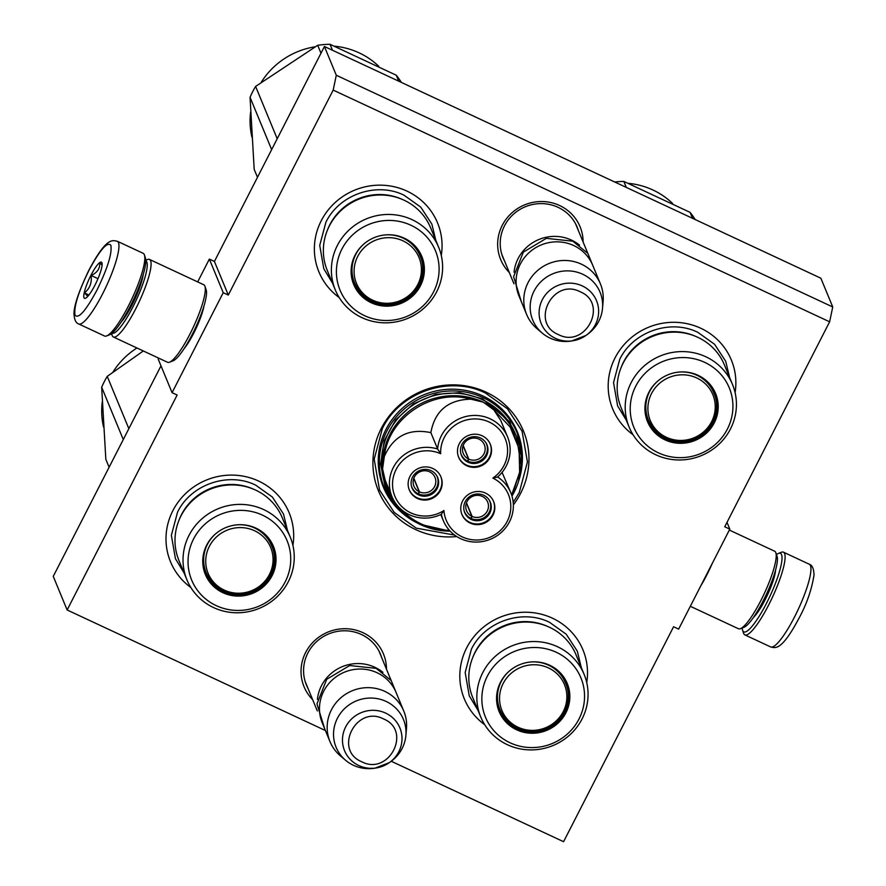 <?xml version="1.0" encoding="UTF-8"?>
<svg xmlns="http://www.w3.org/2000/svg" width="886" height="886" viewBox="0 0 886 886"><rect width="100%" height="100%" fill="white"/><g stroke="black" fill="none" stroke-linecap="round" stroke-linejoin="round"><path stroke-width="1.33" d="M325.406 730.529L67.137 609.978L177.134 395.034L172.072 392.664L223.228 292.69L228.3 295.049L333.18 90.095L829.628 321.817L724.748 526.771L729.809 529.13L678.643 629.115L673.582 626.745L563.585 841.7L391.247 761.262M513.348 504.954A78.433 75.62 157.6 0 0 486.115 392.166A78.433 75.62 157.6 0 0 381.29 428.392A78.433 75.62 157.6 0 0 415.767 529.64A78.433 75.62 157.6 0 0 456.777 536.551M583.121 242.033A42.949 41.409 157.6 0 0 559.653 205.53A42.949 41.409 157.6 0 0 506.139 219.141A42.949 41.409 157.6 0 0 509.306 272.523M386.484 669.218A42.949 41.409 157.6 0 0 363.016 632.715A42.949 41.409 157.6 0 0 309.513 646.315A42.949 41.409 157.6 0 0 312.669 699.696M484.686 724.67A64.18 61.865 -22.4 0 1 469.646 642.649A64.18 61.865 -22.4 0 1 552.443 618.195A64.18 61.865 -22.4 0 1 586.731 682.541M633.058 434.738A64.18 61.865 -22.4 0 1 618.007 352.717A64.18 61.865 -22.4 0 1 700.804 328.263A64.18 61.865 -22.4 0 1 735.092 392.609M190.878 587.54A64.18 61.865 -22.4 0 1 175.827 505.507A64.18 61.865 -22.4 0 1 258.623 481.065A64.18 61.865 -22.4 0 1 292.912 545.399M339.238 297.596A64.18 61.865 -22.4 0 1 324.198 215.575A64.18 61.865 -22.4 0 1 406.995 191.121A64.18 61.865 -22.4 0 1 441.283 255.467M829.628 321.817L832.74 306.966L820.868 278.215L324.42 46.493L214.423 261.448L228.3 295.049M333.18 90.095L336.292 75.255L832.74 306.966M336.292 75.255L324.42 46.493M223.228 292.69L209.351 259.089L214.423 261.448M172.072 392.664L158.195 359.063L158.672 358.132M197.678 281.914L209.351 259.089M184 348.785A29.781 5.925 -65 0 0 193.735 333.18A29.781 5.925 -65 0 0 203.968 306.013M67.137 609.978L53.26 576.376L160.997 365.852M729.809 529.13L727.007 522.352M402.377 513.072A72.464 69.861 -22.4 0 1 383.35 487.09A72.464 69.861 -22.4 0 1 401.668 408.845A72.464 69.861 -22.4 0 1 482.837 395.931A72.464 69.861 157.6 0 1 517.313 431.781A72.464 69.861 157.6 0 1 522.164 463.611M578.37 230.526A40.103 38.663 157.6 0 0 577.174 227.17A40.103 38.663 157.6 0 0 558.08 207.335A40.103 38.663 157.6 0 0 513.171 214.478A40.103 38.663 157.6 0 0 503.038 257.782A40.103 38.663 157.6 0 0 504.555 261.016M381.733 657.711A40.103 38.663 157.6 0 0 380.537 654.344A40.103 38.663 157.6 0 0 361.455 634.509A40.103 38.663 157.6 0 0 316.535 641.663A40.103 38.663 157.6 0 0 306.401 684.956A40.103 38.663 157.6 0 0 307.918 688.189M384.734 488.873A72.464 69.861 -22.4 0 1 382.132 483.922M517.59 434.018A72.464 69.861 157.6 0 0 515.94 428.669M454.64 535.1L416.232 528.134L394.215 512.429L379.54 490.002L374.18 459.181L382.331 428.614C399.874 392.077 449.268 375.011 485.384 393.007L507.39 408.712L522.064 431.15L527.436 461.96L519.274 492.527L513.204 502.451M514.046 272.224A39.925 38.497 157.6 0 1 571.481 240.106A39.925 38.497 -22.4 0 1 579.555 245.167M526.605 314.419L518.919 295.791A39.925 38.497 157.6 0 1 529.008 252.676A39.925 38.497 157.6 0 1 573.74 245.566A39.925 38.497 -22.4 0 1 592.734 265.313L600.431 283.941A39.925 38.497 -22.4 0 1 603.111 301.395L602.524 308.206A36.426 35.119 -22.4 0 1 587.252 334.531L585.989 335.429A29.914 28.839 157.6 0 0 582.29 285.923A29.914 28.839 157.6 0 0 542.298 299.745A29.914 28.839 157.6 0 0 555.456 338.363A29.914 28.839 157.6 0 0 573.176 340.722A29.914 28.839 157.6 0 0 585.989 335.429L571.647 340.977A36.426 35.119 -22.4 0 1 550.073 338.098A36.426 35.119 157.6 0 1 542.243 333.092L537.027 328.684A39.925 38.497 157.6 0 1 526.605 314.419A39.925 38.497 157.6 0 1 536.706 271.304A39.925 38.497 157.6 0 1 581.426 264.183A39.925 38.497 -22.4 0 1 600.431 283.941M542.243 333.092A36.426 35.119 157.6 0 1 536.473 287.031A36.426 35.119 157.6 0 1 582.744 274.261A36.426 35.119 -22.4 0 1 602.524 308.206M317.409 699.397A39.925 38.497 157.6 0 1 374.844 667.28A39.925 38.497 -22.4 0 1 382.918 672.352M329.98 741.604L322.282 722.976A39.925 38.497 157.6 0 1 332.383 679.861A39.925 38.497 157.6 0 1 377.104 672.751A39.925 38.497 -22.4 0 1 396.097 692.498L403.794 711.115A39.925 38.497 -22.4 0 1 406.475 728.58L405.888 735.38A36.426 35.119 -22.4 0 1 390.615 761.716L389.353 762.613A29.914 28.839 157.6 0 0 385.654 713.108A29.914 28.839 157.6 0 0 345.662 726.919A29.914 28.839 157.6 0 0 358.819 765.537A29.914 28.839 157.6 0 0 376.539 767.907A29.914 28.839 157.6 0 0 389.353 762.613L375.011 768.162A36.426 35.119 -22.4 0 1 353.436 765.282A36.426 35.119 157.6 0 1 345.606 760.277L340.39 755.869A39.925 38.497 157.6 0 1 329.98 741.604A39.925 38.497 157.6 0 1 340.069 698.489A39.925 38.497 157.6 0 1 384.79 691.368A39.925 38.497 -22.4 0 1 403.794 711.115M345.606 760.277A36.426 35.119 157.6 0 1 339.836 714.216A36.426 35.119 157.6 0 1 386.108 701.435A36.426 35.119 -22.4 0 1 405.888 735.38M78.71 323.955L104.548 336.015A45.64 9.081 -65 0 0 106.619 335.938L109.499 334.819A43.359 8.627 -65 0 0 130.264 306.246A43.359 8.627 -65 0 0 145.415 257.881L144.418 254.946A45.64 9.081 -65 0 0 143.144 253.307L117.306 241.258C112.899 240.649 107.106 235.787 88.888 270.208C79.186 290.475 74.214 304.828 73.981 313.279C74.203 319.481 75.775 323.036 78.71 323.955A45.64 9.081 -65 0 0 102.632 293.809A45.64 9.081 -65 0 0 117.306 241.258M106.619 335.938A45.64 9.081 -65 0 0 128.47 305.869A45.64 9.081 -65 0 0 144.418 254.946M96.995 290.043C107.627 268.203 112.245 253.274 110.85 245.245C107.328 241.369 100.018 249.763 88.899 270.44C78.256 292.269 73.638 307.209 75.033 315.228C78.555 319.115 85.876 310.72 96.995 290.043M94.968 285.137A19.968 3.976 -65 0 0 101.945 262.865A19.968 3.976 -65 0 0 90.915 275.336A19.968 3.976 -65 0 0 85.41 298.294A19.968 3.976 -65 0 0 94.968 285.137M102.089 264.98L99.797 262.909C100.04 268.558 97.15 272.744 91.125 275.48C92.033 282.745 89.807 288.548 84.447 292.901L87.78 296.367M91.125 275.48L97.981 278.68M84.447 292.901L88.932 294.994M776.468 554.592A43.359 8.627 115 0 1 778.506 553.385A43.359 8.627 115 0 1 766.523 603.233A43.359 8.627 115 0 1 742.689 630.577A43.359 8.627 115 0 1 742.59 630.311A43.359 8.627 115 0 1 742.213 627.975M778.506 553.385L781.386 552.266A45.64 9.081 115 0 1 783.457 552.177A45.64 9.081 115 0 1 768.782 604.739A45.64 9.081 115 0 1 744.86 634.885A45.64 9.081 115 0 1 743.697 633.523A45.64 9.081 115 0 1 743.587 633.246L742.59 630.311M112.024 333.214A39.925 7.941 -65 0 0 132.955 306.833A39.925 7.941 -65 0 0 145.802 260.849M111.536 333.601L112.157 335.44A42.783 8.506 -65 0 0 112.256 335.705A42.783 8.506 -65 0 0 113.353 336.979A42.783 8.506 -65 0 0 135.779 308.716A42.783 8.506 -65 0 0 149.535 259.443A42.783 8.506 -65 0 0 147.597 259.52L145.791 260.218M120.939 322.371A31.663 6.302 -65 0 0 132.125 304.795A31.663 6.302 -65 0 0 143.211 274.649M113.353 336.979L167.554 362.274A42.783 8.506 -65 0 0 169.492 362.197L173.102 360.801A39.925 7.941 -65 0 0 192.229 334.498A39.925 7.941 -65 0 0 206.183 289.943L204.932 286.278A42.783 8.506 -65 0 0 203.747 284.738L149.535 259.443M169.492 362.197A42.783 8.506 -65 0 0 189.981 334.011A42.783 8.506 -65 0 0 204.932 286.278M712.266 563.418A42.783 8.506 115 0 1 706.696 575.191A42.783 8.506 115 0 1 700.715 585.978M729.333 530.061L774.652 551.214A42.783 8.506 115 0 1 775.848 552.753A42.783 8.506 115 0 1 760.897 600.486A42.783 8.506 115 0 1 740.408 628.683A42.783 8.506 115 0 1 738.459 628.75L690.327 606.29M775.848 552.753L777.088 556.419A39.925 7.941 115 0 1 763.134 600.974A39.925 7.941 115 0 1 744.018 627.277L740.408 628.683M623.135 363.149A55.907 53.891 -22.4 0 1 675.254 332.139A55.907 53.891 -22.4 0 1 724.449 364.988L732.489 384.446A55.907 53.891 -22.4 0 1 730.463 428.957A55.907 53.891 157.6 0 1 678.355 459.967A55.907 53.891 157.6 0 1 629.149 427.118L621.108 407.66A55.907 53.891 157.6 0 1 623.135 363.149M714.648 392.797A36.226 34.919 -22.4 0 1 713.164 421.215L713.152 421.171C701.092 448.128 657.035 447.297 647.511 420.03M676.206 372.43A36.226 34.919 -22.4 0 1 714.825 393.218A36.226 34.919 -22.4 0 1 713.507 422.057A36.226 34.919 157.6 0 1 679.739 442.158A36.226 34.919 157.6 0 1 647.854 420.872A36.226 34.919 157.6 0 1 649.172 392.033A36.226 34.919 -22.4 0 1 660.557 378.887M648.862 392.343A36.835 35.506 157.6 0 0 665.054 439.888A36.835 35.506 157.6 0 0 714.282 422.877A36.835 35.506 157.6 0 0 711.303 385.997A36.835 35.506 157.6 0 0 676.273 372.419A36.835 35.506 157.6 0 0 660.491 378.931A36.835 35.506 157.6 0 0 648.862 392.343M727.417 429.001A51.621 49.771 157.6 0 0 704.724 362.363A51.621 49.771 157.6 0 0 635.727 386.207A51.621 49.771 157.6 0 0 658.42 452.846A51.621 49.771 157.6 0 0 727.417 429.001M696.197 336.602A54.555 52.595 -22.4 0 0 623.6 361.942A54.555 52.595 157.6 0 0 621.097 367.612M732.489 384.446A55.907 53.891 -22.4 0 0 683.283 351.598A55.907 53.891 -22.4 0 0 631.175 382.608A55.907 53.891 157.6 0 0 629.149 427.118M626.291 420.197L617.608 405.91L613.544 382.542L619.735 359.362C633.025 331.641 670.492 318.705 697.869 332.35L714.57 344.266L725.7 361.278L729.621 377.514M628.429 183.336A75.587 72.873 -22.4 0 1 672.585 203.448M614.718 181.995A85.565 82.498 -22.4 0 1 623.844 181.442L690.083 212.363A85.565 82.498 -22.4 0 1 695.222 219.573M623.844 181.442L626.302 187.4M690.083 212.363L692.553 218.321M696.75 377.957A33.845 32.638 -22.4 0 1 711.635 421.647A33.845 32.638 -22.4 0 1 666.394 437.285A33.845 32.638 157.6 0 1 651.509 393.583A33.845 32.638 157.6 0 1 696.75 377.957M681.544 371.943A35.362 34.1 157.6 0 1 696.861 375.232A35.362 34.1 -22.4 0 1 713.684 392.719C726.852 420.407 692.509 452.048 665.43 437.551C657.467 433.73 651.764 427.783 648.308 419.72A35.362 34.1 157.6 0 1 656.426 382.309M645.351 406.043A34.798 33.546 157.6 0 0 646.16 411.868M706.131 380.947A34.798 33.546 -22.4 0 1 709.675 385.643M329.326 226.008A55.907 53.891 -22.4 0 1 381.434 194.998A55.907 53.891 -22.4 0 1 430.64 227.846L438.67 247.305A55.907 53.891 -22.4 0 1 436.643 291.815A55.907 53.891 157.6 0 1 384.535 322.825A55.907 53.891 157.6 0 1 335.329 289.988L327.299 270.518A55.907 53.891 157.6 0 1 329.326 226.008M420.828 255.666A36.226 34.919 -22.4 0 1 419.344 284.085L419.344 284.029C407.283 310.986 363.227 310.155 353.691 282.889M382.387 235.288A36.226 34.919 -22.4 0 1 421.005 256.076A36.226 34.919 -22.4 0 1 419.687 284.915A36.226 34.919 157.6 0 1 385.931 305.017A36.226 34.919 157.6 0 1 354.046 283.73A36.226 34.919 157.6 0 1 355.352 254.891A36.226 34.919 -22.4 0 1 366.738 241.756M355.042 255.201A36.835 35.506 157.6 0 0 371.234 302.746A36.835 35.506 157.6 0 0 420.462 285.735A36.835 35.506 157.6 0 0 417.494 248.855A36.835 35.506 157.6 0 0 382.464 235.277A36.835 35.506 157.6 0 0 366.682 241.789A36.835 35.506 157.6 0 0 355.042 255.201M433.597 291.859A51.621 49.771 157.6 0 0 410.905 225.232A51.621 49.771 157.6 0 0 341.918 249.066A51.621 49.771 157.6 0 0 364.611 315.704A51.621 49.771 157.6 0 0 433.597 291.859M402.388 199.461A54.555 52.595 -22.4 0 0 329.791 224.8A54.555 52.595 157.6 0 0 327.288 230.471M438.67 247.305A55.907 53.891 -22.4 0 0 389.475 214.467A55.907 53.891 -22.4 0 0 337.356 245.477A55.907 53.891 157.6 0 0 335.329 289.988M332.471 283.055L323.8 268.768L319.724 245.4L325.915 222.22C339.216 194.51 376.672 181.564 404.06 195.219L420.75 207.125L431.881 224.136L435.812 240.372M257.472 177.311L254.193 169.381L250.051 97.305A85.565 82.498 -22.4 0 1 252.632 91.779A85.565 82.498 -22.4 0 1 255.611 86.429L277.207 138.748M261.348 82.132A75.587 72.873 -22.4 0 1 315.084 46.792M334.609 46.194A75.587 72.873 -22.4 0 1 378.776 66.306M251.923 137.131A75.587 72.873 -22.4 0 1 250.616 112.134M255.611 86.429L317.697 45.286A85.565 82.498 -22.4 0 1 330.024 44.3L396.275 75.221A85.565 82.498 -22.4 0 1 401.413 82.431M250.051 97.305L271.648 149.623M330.024 44.3L332.494 50.269M396.275 75.221L398.733 81.18M317.697 45.286L320.976 53.215M402.942 240.815A33.845 32.638 -22.4 0 1 417.815 284.506A33.845 32.638 -22.4 0 1 372.585 300.144A33.845 32.638 157.6 0 1 357.7 256.442A33.845 32.638 157.6 0 1 402.942 240.815M387.736 234.801A35.362 34.1 157.6 0 1 403.041 238.09A35.362 34.1 -22.4 0 1 419.875 255.578C433.044 283.265 398.689 314.907 371.611 300.42C363.648 296.589 357.944 290.641 354.489 282.579A35.362 34.1 157.6 0 1 362.607 245.167M351.543 268.912A34.798 33.546 157.6 0 0 352.34 274.726M412.322 243.816A34.798 33.546 -22.4 0 1 415.855 248.501M511.975 496.127A69.883 67.369 157.6 0 0 516.571 436.754A69.883 67.369 157.6 0 0 484.42 402.709A69.883 67.369 157.6 0 0 483.313 402.178L470.876 399.176C448.238 399.675 434.893 410.816 430.851 432.623L437.618 449.003A36.503 35.196 157.6 0 0 399.464 458.937A36.503 35.196 157.6 0 0 391.966 496.658A36.503 35.196 157.6 0 0 409.343 514.722A36.503 35.196 157.6 0 0 441.372 514.257A36.503 35.196 157.6 0 0 443.299 520.614A36.503 35.196 157.6 0 0 490.479 539.22A36.503 35.196 157.6 0 0 510.79 492.749A36.503 35.196 157.6 0 0 497.589 477A36.503 35.196 157.6 0 0 507.567 436.909A36.503 35.196 157.6 0 0 490.202 418.845A36.503 35.196 157.6 0 0 437.618 449.003L440.663 453.732A33.657 32.45 157.6 0 0 396.009 469.691A33.657 32.45 157.6 0 0 410.905 512.916A33.657 32.45 157.6 0 0 443.93 510.524A33.657 32.45 157.6 0 0 495.673 534.214A33.657 32.45 157.6 0 0 492.86 478.097A33.657 32.45 157.6 0 0 489.205 422.046A33.657 32.45 157.6 0 0 440.663 453.732M441.372 514.257L443.93 510.524M391.966 496.658L385.2 480.267L382.575 468.96A69.883 67.369 157.6 0 1 413.895 407.726A69.883 67.369 157.6 0 1 483.313 402.178L493.867 409.908L510.159 427.041L519.118 448.814L519.628 472.448L511.621 494.997M507.567 436.909L500.8 420.529L493.867 409.908M510.79 492.749L502.063 472.382M470.876 399.176C432.545 388.19 388.422 417.439 384.325 456.545L382.575 468.96A69.883 67.369 157.6 0 0 387.392 490.091L386.351 487.566A69.883 67.369 -22.4 0 1 404.016 412.123A69.883 67.369 -22.4 0 1 482.272 399.664A69.883 67.369 157.6 0 1 515.53 434.229L516.571 436.754L521.311 466.8L511.986 496.16M430.851 432.623C408.811 428.104 393.306 436.078 384.325 456.545M461.927 444.351A13.833 13.334 157.6 0 0 473.6 463.5A13.833 13.334 157.6 0 0 486.99 444.805A13.833 13.334 157.6 0 0 461.927 444.351M458.538 456.966A17.111 16.502 157.6 0 0 466.534 465.084A17.111 16.502 157.6 0 0 485.561 462.171A17.111 16.502 157.6 0 0 490.168 443.908M482.172 435.79A17.111 16.502 157.6 0 0 463.001 438.847A17.111 16.502 157.6 0 0 458.682 457.32A17.111 16.502 157.6 0 0 466.822 465.781A17.111 16.502 157.6 0 0 485.993 462.736A17.111 16.502 157.6 0 0 490.312 444.263A17.111 16.502 157.6 0 0 482.172 435.79M412.577 477.056A13.833 13.334 157.6 0 0 424.25 496.204A13.833 13.334 157.6 0 0 437.651 477.51A13.833 13.334 157.6 0 0 412.577 477.056M409.199 489.67A17.111 16.502 157.6 0 0 417.184 497.788A17.111 16.502 157.6 0 0 436.211 494.875A17.111 16.502 157.6 0 0 440.818 476.613M432.822 468.495A17.111 16.502 157.6 0 0 413.662 471.551A17.111 16.502 157.6 0 0 409.332 490.024A17.111 16.502 157.6 0 0 417.483 498.486A17.111 16.502 157.6 0 0 436.643 495.44A17.111 16.502 157.6 0 0 440.973 476.967A17.111 16.502 157.6 0 0 432.822 468.495M465.228 501.631A13.833 13.334 157.6 0 0 476.901 520.769A13.833 13.334 157.6 0 0 490.29 502.085A13.833 13.334 157.6 0 0 465.228 501.631M461.839 514.245A17.111 16.502 157.6 0 0 469.835 522.363A17.111 16.502 157.6 0 0 488.862 519.44A17.111 16.502 157.6 0 0 493.469 501.188M485.473 493.07A17.111 16.502 157.6 0 0 466.302 496.116A17.111 16.502 157.6 0 0 461.983 514.6A17.111 16.502 157.6 0 0 470.123 523.061A17.111 16.502 157.6 0 0 489.293 520.016A17.111 16.502 157.6 0 0 493.613 501.531A17.111 16.502 157.6 0 0 485.473 493.07M497.589 477L492.86 478.097M521.212 455.448L509.86 421.946L482.66 398.91L459.701 392.664L435.724 394.359L413.507 403.794L395.654 419.875L384.236 440.73L380.581 463.943L385.111 486.791L397.305 506.626M413.828 478.207L419.466 491.874A11.407 10.997 -22.4 0 0 435.004 477.454A11.407 10.997 -22.4 0 0 414.327 477.089A11.407 10.997 -22.4 0 0 419.222 491.752L418.192 493.746A13.689 13.201 157.6 0 1 411.403 485.916M419.466 491.874L418.447 493.867A13.689 13.201 157.6 0 0 436.61 475.505M413.729 478.473L419.222 491.752M463.179 445.503L468.816 459.169A11.407 10.997 -22.4 0 0 484.354 444.75A11.407 10.997 -22.4 0 0 463.677 444.384A11.407 10.997 -22.4 0 0 468.561 459.048L467.542 461.052A13.689 13.201 157.6 0 1 460.742 453.211M468.816 459.169L467.797 461.163A13.689 13.201 157.6 0 0 485.949 442.801M463.079 445.769L468.561 459.048M466.468 502.783L472.116 516.438A11.407 10.997 -22.4 0 0 487.654 502.03A11.407 10.997 -22.4 0 0 466.977 501.653A11.407 10.997 -22.4 0 0 471.861 516.328L470.843 518.321A13.689 13.201 157.6 0 1 464.042 510.491M472.116 516.438L471.086 518.443A13.689 13.201 157.6 0 0 489.249 500.081M466.379 503.038L471.861 516.328M474.774 653.082A55.907 53.891 -22.4 0 1 526.882 622.072A55.907 53.891 -22.4 0 1 576.088 654.92L584.118 674.379A55.907 53.891 -22.4 0 1 582.091 718.889A55.907 53.891 157.6 0 1 529.983 749.899A55.907 53.891 157.6 0 1 480.777 717.062L472.747 697.592A55.907 53.891 157.6 0 1 474.774 653.082M566.276 682.741A36.226 34.919 -22.4 0 1 564.792 711.159L564.792 711.104C552.731 738.06 508.675 737.23 499.139 709.963M527.834 662.363A36.226 34.919 -22.4 0 1 566.453 683.15A36.226 34.919 -22.4 0 1 565.135 711.99A36.226 34.919 157.6 0 1 531.379 732.091A36.226 34.919 157.6 0 1 499.494 710.805A36.226 34.919 157.6 0 1 500.8 681.965A36.226 34.919 -22.4 0 1 512.186 668.83M500.49 682.275A36.835 35.506 157.6 0 0 516.682 729.82A36.835 35.506 157.6 0 0 565.91 712.809A36.835 35.506 157.6 0 0 562.942 675.929A36.835 35.506 157.6 0 0 527.912 662.351A36.835 35.506 157.6 0 0 512.13 668.864A36.835 35.506 157.6 0 0 500.49 682.275M579.045 718.934A51.621 49.771 157.6 0 0 556.353 652.306A51.621 49.771 157.6 0 0 487.355 676.14A51.621 49.771 157.6 0 0 510.059 742.778A51.621 49.771 157.6 0 0 579.045 718.934M547.836 626.535A54.555 52.595 -22.4 0 0 475.239 651.875A54.555 52.595 157.6 0 0 472.736 657.545M584.118 674.379A55.907 53.891 -22.4 0 0 534.923 641.542A55.907 53.891 -22.4 0 0 482.804 672.552A55.907 53.891 157.6 0 0 480.777 717.062M477.919 710.129L469.248 695.842L465.172 672.474L471.363 649.294C484.664 621.584 522.12 608.638 549.508 622.293L566.198 634.199L577.329 651.21L581.26 667.446M548.39 667.889A33.845 32.638 -22.4 0 1 563.263 711.58A33.845 32.638 -22.4 0 1 518.022 727.218A33.845 32.638 157.6 0 1 503.148 683.516A33.845 32.638 157.6 0 1 548.39 667.889M533.173 661.875A35.362 34.1 157.6 0 1 548.489 665.164A35.362 34.1 -22.4 0 1 565.323 682.652C578.492 710.339 544.137 741.981 517.059 727.495C509.096 723.663 503.392 717.715 499.937 709.653A35.362 34.1 157.6 0 1 508.055 672.241M496.991 695.986A34.798 33.546 157.6 0 0 497.788 701.801M557.77 670.89A34.798 33.546 -22.4 0 1 561.303 675.575M180.954 515.951A55.907 53.891 -22.4 0 1 233.062 484.93A55.907 53.891 -22.4 0 1 282.269 517.778L290.309 537.248A55.907 53.891 -22.4 0 1 288.282 581.748A55.907 53.891 157.6 0 1 236.174 612.769A55.907 53.891 157.6 0 1 186.968 579.92L178.928 560.45A55.907 53.891 157.6 0 1 180.954 515.951M272.456 545.599A36.226 34.919 -22.4 0 1 270.983 574.017L270.972 573.973C258.911 600.918 214.855 600.099 205.331 572.821M234.026 525.221A36.226 34.919 -22.4 0 1 272.633 546.02A36.226 34.919 -22.4 0 1 271.326 574.859A36.226 34.919 157.6 0 1 237.559 594.949A36.226 34.919 157.6 0 1 205.674 573.663A36.226 34.919 157.6 0 1 206.992 544.824A36.226 34.919 -22.4 0 1 218.377 531.689M206.682 545.134A36.835 35.506 157.6 0 0 222.873 592.679A36.835 35.506 157.6 0 0 272.102 575.667A36.835 35.506 157.6 0 0 269.123 538.799A36.835 35.506 157.6 0 0 234.092 525.21A36.835 35.506 157.6 0 0 218.31 531.733A36.835 35.506 157.6 0 0 206.682 545.134M285.226 581.803A51.621 49.771 157.6 0 0 262.533 515.165A51.621 49.771 157.6 0 0 193.547 539.009A51.621 49.771 157.6 0 0 216.239 605.636A51.621 49.771 157.6 0 0 285.226 581.803M254.016 489.393A54.555 52.595 -22.4 0 0 181.42 514.733A54.555 52.595 157.6 0 0 178.917 520.403M290.309 537.248A55.907 53.891 -22.4 0 0 241.103 504.4A55.907 53.891 -22.4 0 0 188.995 535.41A55.907 53.891 157.6 0 0 186.968 579.92M184.111 572.987L175.428 558.701L171.363 535.332L177.543 512.152C190.844 484.443 228.311 471.496 255.689 485.151L272.39 497.057L283.52 514.068L287.441 530.315M109.111 467.243L105.833 459.313L101.68 387.237A85.565 82.498 -22.4 0 1 104.26 381.711A85.565 82.498 -22.4 0 1 107.239 376.373L128.847 428.68M112.976 372.065A75.587 72.873 -22.4 0 1 136.942 347.988M103.551 427.063A75.587 72.873 -22.4 0 1 102.244 402.078M107.239 376.373L143.322 350.967M101.68 387.237L123.276 439.556M254.57 530.747A33.845 32.638 -22.4 0 1 269.455 574.438A33.845 32.638 -22.4 0 1 224.213 590.076A33.845 32.638 157.6 0 1 209.329 546.385A33.845 32.638 157.6 0 1 254.57 530.747M239.364 524.733A35.362 34.1 157.6 0 1 254.681 528.023A35.362 34.1 -22.4 0 1 271.504 545.521C284.672 573.198 250.328 604.839 223.25 590.353C215.287 586.521 209.583 580.574 206.128 572.511A35.362 34.1 157.6 0 1 214.246 535.111M203.171 558.845A34.798 33.546 157.6 0 0 203.979 564.659M263.95 533.749A34.798 33.546 -22.4 0 1 267.494 538.433M558.357 334.565C585.624 348.962 608.892 303.499 580.241 291.793C552.975 277.407 529.706 322.858 558.357 334.565M361.721 761.75C388.998 776.136 412.256 730.684 383.616 718.967C356.338 704.58 333.081 750.043 361.721 761.75M753.432 617.464A29.382 5.848 -65 0 0 765.105 599.8A29.382 5.848 -65 0 0 775.604 569.942M783.457 552.177L809.295 564.238A45.64 9.081 115 0 1 794.62 616.789A45.64 9.081 115 0 1 770.687 646.946L744.86 634.885M713.164 421.215A36.226 34.919 -22.4 0 1 679.628 441.317A36.226 34.919 -22.4 0 1 647.688 420.451M419.344 284.085A36.226 34.919 -22.4 0 1 385.809 304.175A36.226 34.919 -22.4 0 1 353.868 283.31M401.081 509.35A68.743 66.273 157.6 0 0 420.185 523.416A68.743 66.273 157.6 0 0 449.401 530.326M419.621 524.169A69.883 67.369 157.6 0 0 420.64 524.656A69.883 67.369 157.6 0 0 450.177 531.157M385.809 481.751A68.743 66.273 157.6 0 0 392.476 497.832M450.21 531.201L419.576 524.169C404.592 516.638 393.871 505.286 387.392 490.091A69.883 67.369 157.6 0 0 419.543 524.135M518.698 480.821A71.877 69.296 157.6 0 0 517.258 433.188A71.877 69.296 157.6 0 0 483.058 397.637A71.877 69.296 157.6 0 0 402.554 410.451A71.877 69.296 157.6 0 0 384.391 488.053A71.877 69.296 157.6 0 0 416.974 522.829M417.428 523.072L397.626 508.509L384.391 488.053L380.57 478.817A71.877 69.296 -22.4 0 1 380.493 478.617M513.359 423.752A71.877 69.296 -22.4 0 1 513.437 423.951L517.258 433.188L522.308 457.032L518.554 481.308M564.792 711.159A36.226 34.919 -22.4 0 1 531.257 731.249A36.226 34.919 -22.4 0 1 499.316 710.384M270.983 574.017A36.226 34.919 -22.4 0 1 237.448 594.107A36.226 34.919 -22.4 0 1 205.508 573.242M575.645 223.936L587.772 253.285M501.83 254.415L513.958 283.764M379.009 651.11L391.136 680.47M305.194 681.6L317.321 710.949M809.295 564.238C812.229 565.113 813.802 568.723 814.012 575.069C811.698 589.644 806.725 603.953 799.117 617.996C781.109 652.063 774.951 647.788 770.687 646.946M324.708 728.846L316.966 703.872L326.724 679.296L349.693 665.53L376.185 668.365L391.202 680.57L398.523 698.367M521.345 301.661L513.603 276.698L523.349 252.111L546.33 238.345L572.821 241.191L587.839 253.385L595.159 271.182M443.299 520.614L440.785 514.533"/></g></svg>
